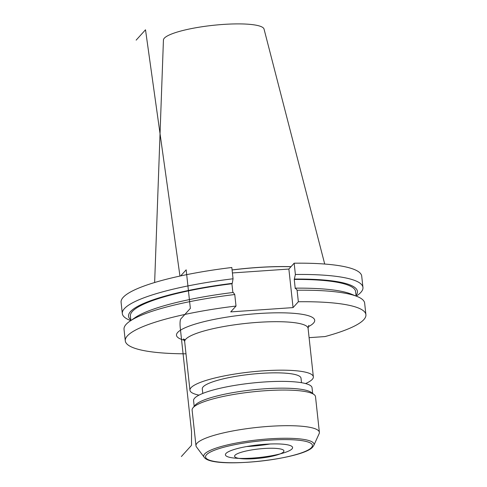<?xml version="1.0" encoding="UTF-8"?>
<svg xmlns="http://www.w3.org/2000/svg" width="487" height="487" viewBox="0 0 487 487"><rect width="100%" height="100%" fill="white"/><g stroke="black" fill="none" stroke-linecap="round" stroke-linejoin="round"><path stroke-width="0.73" d="M357.099 296.467A121.026 22.664 173.8 0 0 297.094 290.234L295.597 288.158A115.121 21.562 -6.2 0 1 351.243 294.105L357.099 296.467A121.026 22.664 173.8 0 1 364.66 303.176L365.907 314.699A121.026 22.664 173.8 0 1 325.024 336.566L309.099 337.668M234.758 294.532L233.267 292.456A115.121 21.562 -6.2 0 0 135.185 317.579L129.968 321.146A121.026 22.664 173.8 0 1 234.758 294.532L236.012 306.049A121.026 22.664 173.8 0 0 125.281 340.839A121.026 22.664 173.8 0 0 185.997 353.818M236.012 306.049L230.722 311.899L293.058 307.601L298.348 301.751A121.026 22.664 173.8 0 1 365.907 314.699M305.574 383.561A62.062 11.621 -6.2 0 0 312.289 379.349A62.062 11.621 173.8 0 0 313.354 376.822A62.062 11.621 173.8 0 0 256.789 371.344A62.062 11.621 173.8 0 0 191.014 387.707A62.062 11.621 -6.2 0 0 189.948 390.233L184.683 341.746A62.062 11.621 -6.2 0 1 185.748 339.22A62.062 11.621 173.8 0 1 251.523 322.857A62.062 11.621 173.8 0 1 308.082 328.335L308.776 325.365M198.994 395.14A62.062 11.621 -6.2 0 1 189.948 390.233M301.502 382.703L301.009 378.168A49.65 9.296 173.8 0 0 255.76 373.779A49.65 9.296 173.8 0 0 203.14 386.873A49.65 9.296 -6.2 0 0 202.294 388.888L202.781 393.423M312.666 393.484L312.045 387.762A59.578 11.158 173.8 0 0 257.745 382.496A59.578 11.158 173.8 0 0 194.599 398.208A59.578 11.158 -6.2 0 0 193.576 400.631L194.197 406.353M314.139 394.622L311.461 392.552A59.578 11.158 173.8 0 0 252.802 389.844A59.578 11.158 173.8 0 0 195.336 404.995A59.578 11.158 -6.2 0 0 195.171 405.184L193.004 407.783A62.062 11.621 -6.2 0 1 193.175 407.589A62.062 11.621 173.8 0 1 253.033 391.804A62.062 11.621 173.8 0 1 314.139 394.622A62.062 11.621 173.8 0 1 315.509 396.704L319.381 432.334A62.062 11.621 173.8 0 0 262.822 426.856A62.062 11.621 173.8 0 0 197.046 443.219A62.062 11.621 -6.2 0 0 195.981 445.745L192.109 410.109A62.062 11.621 -6.2 0 1 193.004 407.783M195.981 445.745A62.062 11.621 -6.2 0 0 196.492 446.975L204.211 457.287A55.469 10.385 -6.2 0 1 204.704 453.933A55.469 10.385 173.8 0 1 266.511 439.055A55.469 10.385 173.8 0 1 313.823 445.38L319.143 433.649A62.062 11.621 173.8 0 0 319.381 432.334M292.011 448.892A33.786 6.325 173.8 0 0 292.462 448.235A33.786 6.325 173.8 0 0 263.637 444.381A33.786 6.325 173.8 0 0 225.992 453.446A33.786 6.325 173.8 0 0 225.688 455.485A33.786 6.325 173.8 0 0 258.049 457.628A33.786 6.325 173.8 0 0 292.011 448.892M246.617 446.549A41.669 7.804 173.8 0 0 270.096 443.998M154.641 282.521L163.437 39.995A50.618 9.478 -6.2 0 1 164.314 38.193A50.618 9.478 173.8 0 1 217.275 24.91A50.618 9.478 173.8 0 1 264.039 29.068L324.713 264.045M291.025 266.669A87.27 16.345 173.8 0 0 232.086 269.926M290.964 266.736A86.972 16.29 173.8 0 0 232.092 269.981M232.415 272.945L288.87 269.055L294.16 263.205A121.026 22.664 -6.2 0 1 361.719 276.153L362.949 287.427A121.026 22.664 173.8 0 0 295.384 274.485L294.251 279.459A113.264 21.215 -6.2 0 1 355.595 291.597L356.082 296.059M233.048 278.783A121.026 22.664 173.8 0 0 122.316 313.573L121.093 302.293A121.026 22.664 -6.2 0 1 231.824 267.503L233.048 278.783L232.275 283.361A115.121 21.562 173.8 0 0 130.808 319.892M129.968 321.146A121.026 22.664 173.8 0 0 124.027 329.315L125.281 340.839M297.094 290.234L298.348 301.751M295.597 288.158L295.244 288.554L294.251 279.459M130.875 320.525L130.388 316.063A113.264 21.215 -6.2 0 1 231.922 283.757L232.871 292.504M232.275 283.361L231.922 283.757M356.015 295.426A115.121 21.562 173.8 0 0 294.611 279.069M122.316 313.573A121.026 22.664 173.8 0 0 129.871 320.276L130.729 320.623M356.247 296.126L357.008 295.603A121.026 22.664 173.8 0 0 362.949 287.427M294.16 263.205L295.384 274.485M288.87 269.055L293.058 307.601M136.153 40.135L145.51 29.786L179.953 276.062M180.671 275.91L186.168 269.828L190.356 308.381L180.829 318.906A7.445 1.504 86.1 0 0 180.245 327.702L191.543 431.701L191.531 444.211A1.985 0.402 86.1 0 1 191.324 445.532L181.383 456.52M283.519 451.918A24.825 4.651 173.8 0 0 263.851 448.515A24.825 4.651 173.8 0 0 235.008 455.266A24.825 4.651 173.8 0 0 254.671 458.669A24.825 4.651 173.8 0 0 283.519 451.918M184.269 340.236A69.513 13.015 -6.2 0 1 177.682 332.451A69.513 13.015 -6.2 0 1 258.445 313.555A69.513 13.015 -6.2 0 1 313.506 323.088A69.513 13.015 -6.2 0 1 308.161 326.777M311.51 447.547A53.747 10.063 173.8 0 0 268.934 440.181A53.747 10.063 173.8 0 0 206.488 454.785A53.747 10.063 -6.2 0 0 249.064 462.157A53.747 10.063 -6.2 0 0 311.51 447.547M184.683 341.746C184.275 340.127 183.836 339.208 183.368 338.982L185.273 339.81M313.354 376.822L308.082 328.335M313.823 445.38L312.776 446.938C303.145 459.405 211.93 469.511 204.211 457.287"/></g></svg>
